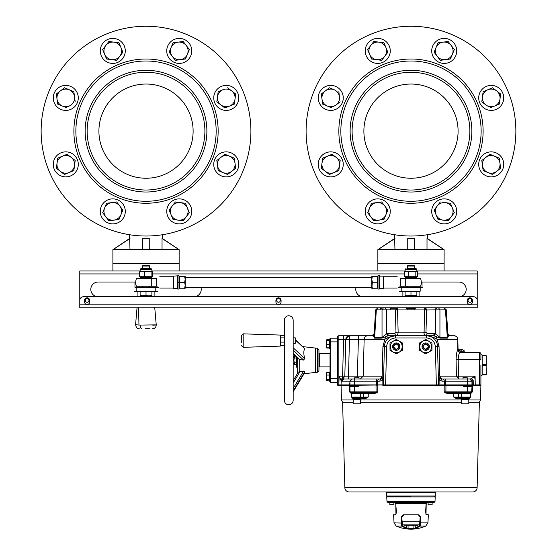 <?xml version="1.0" encoding="UTF-8"?>
<svg xmlns="http://www.w3.org/2000/svg" width="557" height="557" viewBox="0 0 557 557"><rect width="100%" height="100%" fill="white"/><g stroke="black" fill="none" stroke-linecap="round" stroke-linejoin="round"><path stroke-width="0.84" d="M477.224 300.425A3.683 3.683 0 0 0 473.547 296.742L83.453 296.742A3.683 3.683 0 0 0 79.776 300.425L79.776 307.784L477.224 307.784L477.224 300.425L477.224 304.839L79.776 304.839M459.497 296.714A7.359 7.359 0 0 0 466.181 289.048A7.359 7.359 0 0 0 458.829 282.023A7.359 7.359 0 0 1 466.181 289.048A7.359 7.359 0 0 1 459.497 296.714A0.738 0.738 0 0 0 459.344 296.742L419.08 296.742L419.08 291.227M402.885 291.227L402.885 296.742L362.628 296.742A0.738 0.738 0 0 0 362.475 296.714A7.359 7.359 0 0 1 356.014 287.544A7.359 7.359 0 0 0 362.475 296.714M194.525 296.714A7.359 7.359 0 0 0 200.986 287.544A7.359 7.359 0 0 1 194.525 296.714A0.738 0.738 0 0 0 194.372 296.742L154.115 296.742L154.115 291.227M137.92 291.227L137.92 296.742L97.656 296.742A0.738 0.738 0 0 0 97.503 296.714A7.359 7.359 0 0 1 90.819 289.048A7.359 7.359 0 0 1 98.171 282.023A7.359 7.359 0 0 0 90.819 289.048A7.359 7.359 0 0 0 97.503 296.714M467.288 300.425A2.576 2.576 0 0 1 469.864 297.849A2.576 2.576 0 0 1 472.44 300.425L472.44 301.894A2.576 2.576 0 0 1 469.864 304.47A2.576 2.576 0 0 1 467.288 301.894L467.288 300.425M275.924 301.894A2.576 2.576 0 0 0 278.5 304.47A2.576 2.576 0 0 0 281.076 301.894L281.076 300.425A2.576 2.576 0 0 0 278.5 297.849A2.576 2.576 0 0 0 275.924 300.425L275.924 301.894M84.56 301.894A2.576 2.576 0 0 0 87.136 304.47A2.576 2.576 0 0 0 89.712 301.894L89.712 300.425A2.576 2.576 0 0 0 87.136 297.849A2.576 2.576 0 0 0 84.56 300.425L84.56 301.894M280.338 300.425A1.838 1.838 0 0 1 278.5 302.263A1.838 1.838 0 0 1 276.662 300.425A1.838 1.838 0 0 1 278.5 298.587A1.838 1.838 0 0 1 280.338 300.425M471.702 300.425A1.838 1.838 0 0 1 469.864 302.263A1.838 1.838 0 0 1 468.026 300.425A1.838 1.838 0 0 1 469.864 298.587A1.838 1.838 0 0 1 471.702 300.425M88.974 300.425A1.838 1.838 0 0 1 87.136 302.263A1.838 1.838 0 0 1 85.298 300.425A1.838 1.838 0 0 1 87.136 298.587A1.838 1.838 0 0 1 88.974 300.425M416.873 270.981L477.224 270.981L477.224 301.163L477.224 273.926L417.715 273.926M79.776 301.163L79.776 270.981L140.127 270.981M151.901 270.981L405.099 270.981M371.825 282.023L372.201 282.023M377.569 282.023L378.008 282.023M421.28 282.023L458.829 282.023M98.171 282.023L135.72 282.023M178.992 282.023L179.431 282.023M399.947 286.472L399.947 287.544L398.088 287.544L422.812 287.544L420.187 287.544L422.025 287.544L422.025 282.023M420.187 287.544L420.187 291.227L399.153 291.227L401.785 291.227L401.785 287.544M134.975 282.023L134.975 287.544L157.053 287.544L157.053 286.472M134.975 287.544L136.813 287.544L136.813 291.227L155.215 291.227L155.215 287.544L158.912 287.544L157.053 287.544M136.813 291.227L134.188 291.227L136.813 291.227L136.813 287.544M157.847 291.227L155.215 291.227L157.847 291.227M394.635 234.741L394.635 238.452L377.862 249.64L377.862 263.621L444.103 263.621L377.862 263.621L377.862 270.981M394.962 249.64L394.635 238.452M427.33 234.741L427.33 238.452L444.103 249.64L407.745 249.64L407.745 238.452L414.22 238.452L407.745 238.452M414.22 249.64L414.22 238.452M427.01 249.64L427.01 238.452L443.943 249.64M407.745 249.64L377.862 249.64M444.103 249.64L444.103 270.981M378.022 249.64L394.962 238.452M343.258 97.907A12.512 12.512 0 0 0 330.747 85.388A12.512 12.512 0 0 0 318.235 97.907A12.512 12.512 0 0 0 330.747 110.418A12.512 12.512 0 0 0 343.258 97.907M503.737 97.907A12.512 12.512 0 0 0 491.225 85.388A12.512 12.512 0 0 0 478.714 97.907A12.512 12.512 0 0 0 491.225 110.418A12.512 12.512 0 0 0 503.737 97.907M482.39 97.907A8.835 8.835 0 0 0 494.602 106.067A8.835 8.835 0 0 0 496.6 90.895A8.835 8.835 0 0 0 487.841 89.747L483.135 91.696L482.466 96.751A8.835 8.835 0 0 0 482.39 97.907M499.316 104.11L489.895 108.016L499.316 104.11L500.646 94.001L492.555 87.79L487.841 89.747A8.835 8.835 0 0 0 482.466 96.751L481.798 101.806L485.85 104.911M456.733 211.382A12.512 12.512 0 0 0 444.221 198.87A12.512 12.512 0 0 0 431.71 211.382A12.512 12.512 0 0 0 444.221 223.893A12.512 12.512 0 0 0 456.733 211.382M435.386 211.382A8.835 8.835 0 0 0 436.061 214.758L438.011 219.472L443.066 220.133A8.835 8.835 0 0 0 452.381 207.998A8.835 8.835 0 0 0 435.386 211.382M437.21 205.999L440.315 201.954L434.112 210.045L436.061 214.758A8.835 8.835 0 0 0 443.066 220.133L448.12 220.802L454.331 212.711L450.432 203.291L445.37 202.623M343.258 164.378A12.512 12.512 0 0 0 330.747 151.866A12.512 12.512 0 0 0 318.235 164.378A12.512 12.512 0 0 0 330.747 176.889A12.512 12.512 0 0 0 343.258 164.378M321.911 164.378A8.835 8.835 0 0 0 325.365 171.382L329.417 174.487L334.123 172.538A8.835 8.835 0 0 0 336.122 157.366A8.835 8.835 0 0 0 327.363 156.218L322.656 158.167L321.988 163.222A8.835 8.835 0 0 0 321.911 164.378M321.835 164.378L321.319 168.277L325.365 171.382A8.835 8.835 0 0 0 334.123 172.538L338.837 170.581L340.167 160.472L332.076 154.268L327.363 156.218A8.835 8.835 0 0 0 321.988 163.222L321.835 164.378M390.262 50.903A12.512 12.512 0 0 0 377.75 38.391A12.512 12.512 0 0 0 365.232 50.903A12.512 12.512 0 0 0 377.75 63.414A12.512 12.512 0 0 0 390.262 50.903M368.915 50.903A8.835 8.835 0 0 0 369.59 54.28L371.54 58.993L376.595 59.655A8.835 8.835 0 0 0 385.91 47.519A8.835 8.835 0 0 0 378.899 42.144L373.844 41.476L370.739 45.521A8.835 8.835 0 0 0 368.915 50.903M368.191 50.903L369.59 54.28A8.835 8.835 0 0 0 376.595 59.655L381.649 60.323L387.86 52.233L383.954 42.812L378.899 42.144A8.835 8.835 0 0 0 370.739 45.521L367.634 49.566L371.54 58.993L377.827 59.822M483.114 131.139A72.132 72.132 0 0 0 410.982 59.007A72.132 72.132 0 0 0 338.851 131.139A72.132 72.132 0 0 0 410.982 203.27A72.132 72.132 0 0 0 483.114 131.139A72.132 72.132 0 0 0 410.982 59.007A72.132 72.132 0 0 0 338.851 131.139M469.864 131.139A58.882 58.882 0 0 0 410.982 72.257A58.882 58.882 0 0 0 352.101 131.139A58.882 58.882 0 0 0 410.982 190.021A58.882 58.882 0 0 0 469.864 131.139A58.882 58.882 0 0 1 410.982 190.021A58.882 58.882 0 0 1 352.101 131.139M363.881 131.139A47.108 47.108 0 0 0 410.982 178.247A47.108 47.108 0 0 0 458.091 131.139A47.108 47.108 0 0 0 410.982 84.037A47.108 47.108 0 0 0 363.881 131.139M515.866 131.139A104.883 104.883 0 0 0 410.982 26.256A104.883 104.883 0 0 0 306.099 131.139A104.883 104.883 0 0 0 410.982 236.022A104.883 104.883 0 0 0 515.866 131.139M390.262 211.382A12.512 12.512 0 0 0 377.75 198.87A12.512 12.512 0 0 0 365.232 211.382A12.512 12.512 0 0 0 377.75 223.893A12.512 12.512 0 0 0 390.262 211.382M368.915 211.382A8.835 8.835 0 0 0 370.739 216.757L373.844 220.802L378.899 220.133A8.835 8.835 0 0 0 384.755 205.999A8.835 8.835 0 0 0 376.595 202.623L371.54 203.291L369.59 207.998A8.835 8.835 0 0 0 368.915 211.382M368.191 211.382L367.634 212.711L370.739 216.757A8.835 8.835 0 0 0 378.899 220.133L383.954 219.472L387.86 210.045L381.649 201.954L376.595 202.623A8.835 8.835 0 0 0 369.59 207.998L368.191 211.382L369.59 207.998M503.737 164.378A12.512 12.512 0 0 0 491.225 151.866A12.512 12.512 0 0 0 478.714 164.378A12.512 12.512 0 0 0 491.225 176.889A12.512 12.512 0 0 0 503.737 164.378M482.39 164.378A8.835 8.835 0 0 0 482.466 165.526L483.135 170.581L487.841 172.538A8.835 8.835 0 0 0 499.977 163.222A8.835 8.835 0 0 0 494.602 156.218L489.895 154.268L485.85 157.366A8.835 8.835 0 0 0 482.39 164.378M482.313 164.378L482.466 165.526A8.835 8.835 0 0 0 487.841 172.538L492.555 174.487L500.646 168.277L499.316 158.167L494.602 156.218A8.835 8.835 0 0 0 485.85 157.366L481.798 160.472L482.313 164.378M456.733 50.903A12.512 12.512 0 0 0 444.221 38.391A12.512 12.512 0 0 0 431.71 50.903A12.512 12.512 0 0 0 444.221 63.414A12.512 12.512 0 0 0 456.733 50.903M435.386 50.903A8.835 8.835 0 0 0 437.21 56.278L440.315 60.323L445.37 59.655A8.835 8.835 0 0 0 451.226 45.521A8.835 8.835 0 0 0 443.066 42.144L438.011 42.812L436.061 47.519A8.835 8.835 0 0 0 435.386 50.903M434.662 50.903L434.112 52.233L437.21 56.278A8.835 8.835 0 0 0 445.37 59.655L450.432 58.993L454.331 49.566L448.12 41.476L443.066 42.144A8.835 8.835 0 0 0 436.061 47.519L434.662 50.903M321.911 97.907A8.835 8.835 0 0 0 321.988 99.055L322.656 104.11L327.363 106.067A8.835 8.835 0 0 0 336.122 104.911L340.167 101.806L336.122 104.911A8.835 8.835 0 0 0 339.498 96.751L338.837 91.696L339.498 96.751A8.835 8.835 0 0 0 334.123 89.747L329.417 87.79L334.123 89.747A8.835 8.835 0 0 0 321.911 97.907M325.365 90.895L329.417 87.79L321.319 94.001L321.988 99.055A8.835 8.835 0 0 0 327.363 106.067L332.076 108.016L322.656 104.11L322.148 100.288M436.061 47.519L438.011 42.812L448.12 41.476L450.85 45.033M437.21 56.278L434.112 52.233M452.145 54.851L450.432 58.993L445.37 59.655M444.758 59.738L440.315 60.323M454.331 49.566L452.618 53.709M499.316 158.167L499.901 162.609M500.061 163.842L500.646 168.277L497.095 171.006M486.338 156.99L489.895 154.268M487.271 172.301L483.135 170.581L482.466 165.526M496.6 171.382L492.555 174.487L487.841 172.538M377.207 202.539L381.649 201.954L385.507 206.988M369.987 215.775L367.634 212.711L368.003 211.82M373.844 220.802L370.739 216.757M387.86 210.045L386.147 214.187M385.91 47.519L386.384 48.668M373.844 41.476L378.287 42.06M367.634 49.566L370.739 45.521M387.86 52.233L385.131 55.784M384.755 56.278L381.649 60.323M336.122 157.366L340.167 160.472L339.582 164.914M327.363 156.218L332.076 154.268M326.353 172.141L325.365 171.382M324.877 171.006L321.319 168.277M339.498 165.526L339.338 166.759M450.432 203.291L452.145 207.427M452.381 207.998L452.855 209.147M434.112 210.045L436.834 206.494M443.066 220.133L438.011 219.472L436.298 215.329M454.331 212.711L448.12 220.802L443.685 220.217M492.555 87.79L496.6 90.895M482.466 96.751L483.135 91.696L486.7 90.22M500.646 94.001L499.977 99.055M321.988 99.055L321.835 97.907M334.694 89.983L334.123 89.747M339.582 97.364L339.498 96.751M129.67 234.741L129.67 238.452L112.897 249.64L112.897 263.621L179.138 263.621L112.897 263.621L112.897 270.981M129.99 249.64L129.67 238.452M162.365 234.741L162.365 238.452L179.138 249.64L142.78 249.64L142.78 238.452L149.255 238.452L142.78 238.452M149.255 249.64L149.255 238.452M162.038 249.64L162.038 238.452L178.978 249.64M142.78 249.64L112.897 249.64M179.138 249.64L179.138 270.981M113.057 249.64L129.99 238.452M78.286 97.907A12.512 12.512 0 0 0 65.775 85.388A12.512 12.512 0 0 0 53.263 97.907A12.512 12.512 0 0 0 65.775 110.418A12.512 12.512 0 0 0 78.286 97.907M238.765 97.907A12.512 12.512 0 0 0 226.253 85.388A12.512 12.512 0 0 0 213.742 97.907A12.512 12.512 0 0 0 226.253 110.418A12.512 12.512 0 0 0 238.765 97.907M217.425 97.907A8.835 8.835 0 0 0 220.878 104.911L224.924 108.016L229.637 106.067A8.835 8.835 0 0 0 231.635 90.895A8.835 8.835 0 0 0 222.877 89.747L218.163 91.696L217.502 96.751A8.835 8.835 0 0 0 217.425 97.907M218.163 91.696L222.877 89.747A8.835 8.835 0 0 0 217.502 96.751L216.833 101.806L220.878 104.911A8.835 8.835 0 0 0 229.637 106.067L234.344 104.11L235.681 94.001L227.583 87.79L235.681 94.001L235.012 99.055M191.768 211.382A12.512 12.512 0 0 0 179.25 198.87A12.512 12.512 0 0 0 166.738 211.382A12.512 12.512 0 0 0 179.25 223.893A12.512 12.512 0 0 0 191.768 211.382M170.421 211.382A8.835 8.835 0 0 0 171.09 214.758L173.046 219.472L178.101 220.133A8.835 8.835 0 0 0 187.41 207.998A8.835 8.835 0 0 0 180.405 202.623L175.351 201.954L172.245 205.999A8.835 8.835 0 0 0 170.421 211.382M169.69 211.382L171.09 214.758A8.835 8.835 0 0 0 178.101 220.133L183.156 220.802L189.366 212.711L185.46 203.291L180.405 202.623A8.835 8.835 0 0 0 172.245 205.999L169.14 210.045L169.69 211.382M78.286 164.378A12.512 12.512 0 0 0 65.775 151.866A12.512 12.512 0 0 0 53.263 164.378A12.512 12.512 0 0 0 65.775 176.889A12.512 12.512 0 0 0 78.286 164.378M56.946 164.378A8.835 8.835 0 0 0 60.4 171.382L64.445 174.487L69.159 172.538A8.835 8.835 0 0 0 71.15 157.366A8.835 8.835 0 0 0 62.398 156.218L57.684 158.167L57.023 163.222A8.835 8.835 0 0 0 56.946 164.378M56.87 164.378L56.354 168.277L60.4 171.382A8.835 8.835 0 0 0 69.159 172.538L73.865 170.581L75.202 160.472L67.105 154.268L62.398 156.218A8.835 8.835 0 0 0 57.023 163.222L56.87 164.378M125.29 50.903A12.512 12.512 0 0 0 112.779 38.391A12.512 12.512 0 0 0 100.267 50.903A12.512 12.512 0 0 0 112.779 63.414A12.512 12.512 0 0 0 125.29 50.903M103.95 50.903A8.835 8.835 0 0 0 104.619 54.28L106.568 58.993L111.63 59.655A8.835 8.835 0 0 0 120.939 47.519A8.835 8.835 0 0 0 113.934 42.144L108.88 41.476L105.774 45.521A8.835 8.835 0 0 0 103.95 50.903M103.219 50.903L104.619 54.28A8.835 8.835 0 0 0 111.63 59.655L116.685 60.323L122.888 52.233L118.989 42.812L113.934 42.144A8.835 8.835 0 0 0 105.774 45.521L102.669 49.566L103.219 50.903M218.149 131.139A72.132 72.132 0 0 0 146.018 59.007A72.132 72.132 0 0 0 73.886 131.139A72.132 72.132 0 0 0 146.018 203.27A72.132 72.132 0 0 0 218.149 131.139A72.132 72.132 0 0 0 146.018 59.007A72.132 72.132 0 0 0 73.886 131.139M204.899 131.139A58.882 58.882 0 0 0 146.018 72.257A58.882 58.882 0 0 0 87.136 131.139A58.882 58.882 0 0 0 146.018 190.021A58.882 58.882 0 0 0 204.899 131.139A58.882 58.882 0 0 1 146.018 190.021A58.882 58.882 0 0 1 87.136 131.139M98.909 131.139A47.108 47.108 0 0 0 146.018 178.247A47.108 47.108 0 0 0 193.119 131.139A47.108 47.108 0 0 0 146.018 84.037A47.108 47.108 0 0 0 98.909 131.139M250.901 131.139A104.883 104.883 0 0 0 146.018 26.256A104.883 104.883 0 0 0 41.134 131.139A104.883 104.883 0 0 0 146.018 236.022A104.883 104.883 0 0 0 250.901 131.139M125.29 211.382A12.512 12.512 0 0 0 112.779 198.87A12.512 12.512 0 0 0 100.267 211.382A12.512 12.512 0 0 0 112.779 223.893A12.512 12.512 0 0 0 125.29 211.382M103.95 211.382A8.835 8.835 0 0 0 105.774 216.757L108.88 220.802L113.934 220.133A8.835 8.835 0 0 0 119.79 205.999A8.835 8.835 0 0 0 111.63 202.623L106.568 203.291L104.619 207.998A8.835 8.835 0 0 0 103.95 211.382M111.63 202.623L116.685 201.954L111.63 202.623A8.835 8.835 0 0 0 104.619 207.998L102.669 212.711L105.774 216.757A8.835 8.835 0 0 0 113.934 220.133L118.989 219.472L122.888 210.045L116.685 201.954L119.79 205.999M238.765 164.378A12.512 12.512 0 0 0 226.253 151.866A12.512 12.512 0 0 0 213.742 164.378A12.512 12.512 0 0 0 226.253 176.889A12.512 12.512 0 0 0 238.765 164.378M217.425 164.378A8.835 8.835 0 0 0 217.502 165.526L218.163 170.581L222.877 172.538A8.835 8.835 0 0 0 235.012 163.222A8.835 8.835 0 0 0 229.637 156.218L224.924 154.268L220.878 157.366A8.835 8.835 0 0 0 217.425 164.378M217.348 164.378L217.502 165.526A8.835 8.835 0 0 0 222.877 172.538L227.583 174.487L235.681 168.277L234.344 158.167L229.637 156.218A8.835 8.835 0 0 0 220.878 157.366L216.833 160.472L217.348 164.378M191.768 50.903A12.512 12.512 0 0 0 179.25 38.391A12.512 12.512 0 0 0 166.738 50.903A12.512 12.512 0 0 0 179.25 63.414A12.512 12.512 0 0 0 191.768 50.903M170.421 50.903A8.835 8.835 0 0 0 172.245 56.278L175.351 60.323L180.405 59.655A8.835 8.835 0 0 0 186.261 45.521A8.835 8.835 0 0 0 178.101 42.144L173.046 42.812L171.09 47.519A8.835 8.835 0 0 0 170.421 50.903M169.69 50.903L169.14 52.233L172.245 56.278A8.835 8.835 0 0 0 180.405 59.655L185.46 58.993L189.366 49.566L183.156 41.476L178.101 42.144A8.835 8.835 0 0 0 171.09 47.519L169.14 52.233M71.15 104.911A8.835 8.835 0 0 0 74.534 96.751L75.202 101.806L74.534 96.751A8.835 8.835 0 0 0 60.4 90.895L64.445 87.79L73.865 91.696L64.445 87.79L60.4 90.895A8.835 8.835 0 0 0 57.023 99.055L57.684 104.11L67.105 108.016L57.684 104.11L57.023 99.055A8.835 8.835 0 0 0 71.15 104.911L71.644 104.535M56.354 94.001L60.4 90.895L56.354 94.001L57.023 99.055M183.156 41.476L186.261 45.521M171.326 46.948L173.046 42.812L178.101 42.144M180.405 59.655L175.351 60.323L172.621 56.772M189.366 49.566L187.646 53.709M234.344 158.167L235.012 163.222M224.924 154.268L229.059 155.981M216.833 160.472L220.384 157.749M231.635 171.382L227.583 174.487M103.219 211.382L104.619 207.998M106.526 217.738L105.774 216.757M122.888 210.045L121.175 214.187M120.939 214.758L118.989 219.472M108.88 41.476L112.702 41.984M113.934 42.144L118.989 42.812M102.669 49.566L105.398 46.015M106.568 58.993L104.855 54.851M71.15 157.366L75.202 160.472L73.865 170.581M57.099 162.609L57.684 158.167M60.4 171.382L56.354 168.277M69.159 172.538L64.445 174.487M185.46 203.291L187.41 207.998M187.646 208.576L189.366 212.711M175.351 201.954L180.405 202.623M169.509 210.936L169.14 210.045L171.869 206.494M183.156 220.802L178.713 220.217M178.101 220.133L173.046 219.472M229.059 106.303L224.924 108.016L216.833 101.806M74.534 96.751L73.865 91.696M341.135 385.256L341.163 385.256A0.738 0.738 0 0 1 341.079 384.901L341.183 380.953C341.441 379.811 341.963 379.122 342.764 378.892L344.08 379.032L341.901 381.183L341.183 380.953M364.264 339.338L358.388 339.338L358.388 335.753L349.462 335.753L349.462 339.338L345.779 339.338C346.043 337.152 347.269 335.962 349.462 335.753L338.851 335.753A1.469 1.469 0 0 0 337.382 337.229L337.382 341.866L330.392 341.866L330.392 382.346L330.023 381.977L330.023 378.663L337.382 378.663L337.382 341.866M443.978 385.256L438.101 385.653L384.142 385.653L383.404 384.901L384.407 346.503L382.924 346.503L384.859 339.338L364.153 339.338A3.683 3.683 0 0 1 367.829 335.753L358.388 335.753M353.18 402.189L342.611 402.189L344.846 487.681A4.414 4.414 0 0 0 349.26 491.984L472.705 491.984A4.414 4.414 0 0 0 477.119 487.681L479.361 402.189L480.524 399.975L480.907 385.256L479.431 385.653L480.907 384.922L480.907 365.051C480.907 351.752 480.907 351.752 480.907 365.051M435.275 492.715L386.697 492.715L386.697 496.029L435.275 496.029L435.275 492.715A0.738 0.738 0 0 1 436.006 491.984M386.697 492.715A0.738 0.738 0 0 0 385.959 491.984M386.697 496.029A0.738 0.738 0 0 0 387.428 496.767M435.275 496.029A0.738 0.738 0 0 1 434.537 496.767M461.071 397.768L459.107 397.768L460.326 397.768L460.326 398.506L469.892 398.506L469.892 397.768L459.107 397.768L458.592 397.05L470.512 397.05A0.738 0.738 0 0 1 469.781 397.768M349.712 385.256L349.921 386.363L354.336 386.363L349.921 386.363L354.336 386.363L354.482 392.615L350.806 392.615L355.359 392.615L355.533 393.333L351.516 393.333L350.388 392.49L350.806 392.615L350.068 391.898L349.712 385.256M348.369 379.032L354.649 379.032L354.649 377.827L359.063 377.827L359.063 379.032L376.428 379.032L354.426 379.032L354.426 381.183L350.012 381.183L352.219 379.032L344.08 379.032M356.856 377.458C354.482 377.458 354.482 377.458 356.856 377.458C359.23 377.458 359.23 377.458 356.856 377.458M354.336 386.363L358.423 386.363L358.416 385.256L385.611 384.922L386.614 346.565C387.282 341.357 390.22 338.489 395.442 337.96L426.523 337.96C431.745 338.489 434.69 341.357 435.351 346.565L436.354 384.922L444.465 385.256L445.565 384.901L445.565 385.256M480.907 354.008A1.469 1.469 0 0 0 479.431 352.532L479.431 359.704L480.907 359.738L480.907 354.008A1.469 1.469 0 0 0 479.431 352.532L459.998 352.532C459.059 352.95 458.453 355.338 458.188 359.704L456.086 359.704L456.399 376.163L459.01 379.032L462.902 379.032L463.271 377.458L467.316 377.827L462.902 377.827M470.999 378.76L469.948 379.032L472.058 381.183L470.289 378.997L467.316 379.032L467.316 377.827M342.611 402.189L341.448 399.975L341.065 385.256L349.455 385.256L349.629 391.898L351.432 393.333L350.068 391.898L349.921 386.363M361.639 398.485L365.817 398.485L361.639 398.485L361.639 397.768L361.639 398.506L352.073 398.506L352.073 397.768L362.858 397.768L363.38 397.05L368.24 397.05L365.336 397.768L360.901 397.768M367.049 398.046L368.233 397.057M355.359 392.615L374.367 392.615L374.75 393.333L376.128 393.075L377.82 391.898L376.435 392.929L376.072 392.413L377.82 391.898L374.367 392.615L358.353 392.615L358.179 393.333L356.856 393.326M447.222 393.333L447.605 392.615L460.702 392.615A0.738 0.522 -90 0 1 461.217 393.333L447.222 393.333L445.837 393.075L444.152 391.898L445.837 393.075L446.206 392.49L463.612 392.615L463.786 393.333L466.432 393.333L466.613 392.615L471.166 392.615L466.606 392.615M460.326 398.485L456.155 398.485L453.725 397.05L458.592 397.05L459.107 397.768L453.725 397.05L456.155 398.485L456.691 397.768M467.483 392.615L467.483 391.898L472.343 391.898L471.361 393.075L472.343 391.898L471.897 391.898L470.449 393.333L466.432 393.333M472.343 391.898L472.517 385.256L473.575 385.256L472.071 385.256L472.044 386.363L463.542 386.363L463.556 385.256L444.194 385.256L444.152 391.898L445.899 391.898L445.899 392.413L447.605 392.615L458.063 392.615L458.578 393.333L458.592 397.05M377.5 385.256L377.465 384.901L382.109 384.901L382.081 378.683L383.634 376.163L383.188 377.646M390.325 309.88L390.325 308.286L395.212 308.286L395.714 307.784M390.325 308.286L389.823 307.784M395.212 309.88L395.212 308.286M364.153 339.338L363.192 376.163L383.634 376.163L382.22 380.57L379.7 381.183L380.689 379.032L382.081 378.683M382.924 346.503L382.172 376.163L380.396 379.032M482.007 365.051C482.007 378.342 482.007 378.342 482.007 365.051C482.007 351.752 482.007 351.752 482.007 365.051M468.973 398.506L468.973 399.536L465.109 399.536M461.245 398.506L461.245 399.536L465.123 399.536L465.123 398.506M468.792 399.536L468.792 403.783L461.433 403.783L461.433 399.536M465.109 403.95C460.743 403.95 460.743 403.95 465.109 403.95C469.481 403.95 469.481 403.95 465.109 403.95M360.72 398.506L360.72 399.536L352.992 399.536L353.013 398.506M360.539 399.536L360.539 403.783L353.18 403.783L360.539 403.783M353.18 399.536L353.18 403.783M330.392 353.563L330.023 353.201L330.023 367.328L330.023 366.889L319.495 366.889L319.495 353.639L330.023 353.639M330.392 366.959L330.023 367.328L330.023 381.977L330.392 382.346L337.382 382.346L330.392 382.346M358.416 385.256L357.566 385.653L350.652 385.653L349.998 385.256M337.382 362.064L337.382 384.922L338.851 384.901L338.851 385.653L338.12 385.653L337.382 384.922L338.12 385.653L341.072 385.653M330.023 347.965L330.023 339.777L330.023 347.965M330.023 372.563L330.023 380.751L330.023 372.563M330.023 375L330.023 378.314L330.023 375M330.023 345.528L330.023 342.207L330.023 345.528M330.023 353.201L330.023 378.663M330.023 341.866L330.023 338.552L330.023 341.866M330.023 338.552L330.392 338.183L330.023 338.552M330.392 338.183L337.382 338.183L330.392 338.183L330.392 341.866M367.954 335.753L371.902 335.753L374.102 333.692L375.669 309.845L377.869 307.784M372.912 335.753L373.991 335.363M463.556 385.256L464.406 385.653L471.319 385.653L472.058 384.901L471.96 381.183L467.539 381.183L467.539 379.032L441.276 379.032L442.272 381.183L439.752 380.57L438.338 376.163L439.8 376.163L439.041 346.503L437.106 339.338C434.551 337.535 431.027 336.337 426.523 335.753L387.707 335.753L395.442 335.753L390.687 336.832M351.432 393.333L350.423 392.929L350.297 392.413L350.806 392.615L350.068 391.898L377.82 391.898L376.072 391.898L376.072 392.413M376.435 392.929L374.75 393.333L360.748 393.333L360.678 397.05L363.38 397.05L362.858 397.768L361.639 397.768L362.858 397.768M352.191 397.768L351.453 397.05L360.678 397.05A0.738 0.522 90 0 1 360.156 397.768M358.36 392.615L361.27 392.615A0.738 0.522 90 0 0 360.748 393.333L355.533 393.333M368.24 397.05L368.247 393.333L367.794 392.615L363.909 392.615L363.387 393.333L363.38 397.05L368.24 397.05L365.817 398.485M365.281 397.768L367.557 397.287M350.604 393.075L349.629 391.898M376.128 393.075L375.766 392.49M464.461 397.768L463.904 398.485M465.485 399.536L465.485 398.506M463.612 392.615L471.166 392.615L471.897 391.898L471.166 392.615L471.584 392.49L471.361 393.075L470.533 393.333M445.941 385.256L445.899 391.898L467.483 391.898L467.629 386.363L472.044 386.363L467.629 386.363L472.044 386.363L471.584 392.49M453.725 397.05L453.725 393.333L454.178 392.615M472.044 386.363L472.071 385.256L472.044 386.363M443.755 307.784L445.44 309.88L439.939 309.88L439.933 337.458L437.44 335.314L436.472 336.769L437.106 339.338L457.812 339.338A3.683 3.683 0 0 0 454.136 335.753L448.107 335.753L448.559 335.864L447.424 338.127L440.023 338.127L439.933 337.458L447.313 337.458L447.424 338.127M447.974 335.363L449.269 335.753M424.079 333.887L424.441 309.936L426.648 309.991L425.973 332.23L427.296 333.664L426.035 335.753L427.296 333.664L434.502 333.664L433.242 335.753L433.945 335.836L435.525 333.789L434.502 333.664M429.851 335.753L434.258 335.753L426.523 335.753L426.523 337.96M386.614 346.565L384.407 346.503A11.043 11.043 0 0 1 395.442 335.753C390.944 336.337 387.414 337.535 384.859 339.338L385.5 336.769L388.027 335.836L386.454 333.838M435.671 308.78L435.47 309.88L436.73 307.784L438.519 307.784L439.939 309.88L435.47 309.88L435.47 311.502M390.394 336.978L389.677 337.382M389.496 337.493L388.396 338.294M387.874 338.76L386.649 340.125M384.998 343.23L384.706 344.233M448.183 335.767L448.559 335.864M448.107 335.753L447.313 337.458L445.44 309.88M440.023 338.127L433.945 335.836M437.44 335.314L435.525 333.789L435.47 309.88L426.648 309.991M464.594 351.119L461.857 351.293L461.844 349.225L464.615 351.161M460.918 352.532L460.918 351.293L458.049 350.395M441.569 379.032L439.8 376.163L475.093 376.163L474.104 378.363M459.998 352.532L457.805 350.388L457.812 339.338L458.105 350.388L458.905 352.031M456.086 359.704C456.336 354.008 456.907 350.903 457.805 350.388M459.198 352.233L460.312 352.532A2.207 2.207 0 0 1 458.105 350.388M480.907 375.355L482.007 375.355L480.907 375.355L480.907 384.922L480.169 385.653L474.132 385.653L473.589 385.256L474.132 385.653M479.431 385.653L479.431 384.901L480.907 384.922M467.636 385.653L471.974 385.256L467.636 385.653L467.539 381.183L444.479 381.183L445.537 381.183L445.537 379.032L459.031 379.032L458.502 376.163L458.188 359.704L479.431 359.704L479.431 384.901L475.239 384.901L475.093 376.163L471.229 378.621L472.468 379.282M438.338 376.274L438.777 377.646M439.055 378.015L441.276 379.032L439.884 378.683L439.863 384.901L444.507 384.901L444.479 381.183L443.421 379.032M436.354 384.901L438.568 384.901L437.461 345.312M436.695 342.506L435.532 340.418M438.338 376.17L439.884 378.683M439.041 346.503L437.558 346.503A11.043 11.043 0 0 0 426.523 335.753A11.043 11.043 0 0 1 437.558 346.503L435.351 346.565M385.611 384.901L383.404 384.901L384.142 385.653L383.404 384.901L384.407 346.503A11.043 11.043 0 0 1 395.442 335.753L388.73 335.753L395.442 335.753L395.442 337.96M354.649 379.032L380.689 379.032L382.917 378.015M363.248 376.163L357.364 376.163L357.364 377.458M360.309 379.032L363.192 376.163M388.027 335.836L388.73 335.753L387.463 333.664L394.669 333.664L395.936 335.753C397.232 335.662 397.97 334.465 398.144 332.167L395.992 332.23L394.669 333.664L386.44 333.789L382.032 337.458L381.949 338.127L374.548 338.127L373.413 335.864L373.984 335.439M381.148 308.042L382.193 307.784L380.361 308.71L379.839 309.936L380.675 308.362M374.548 338.127L374.652 337.458L382.032 337.458L382.032 309.88L383.446 307.784M385.235 307.784L386.502 309.88L386.44 333.789M378.217 307.784L376.525 309.88L395.317 309.88L395.992 332.23L395.317 309.991L397.531 309.936L398.144 332.167L423.821 332.167C424.002 334.465 424.733 335.662 426.035 335.753M376.33 309.88L374.652 337.458L373.984 335.523L375.669 309.845M406.603 308.153L406.652 308.71L406.603 308.153M396.257 307.784L397.531 309.936L407.529 309.936L406.652 308.71M415.397 307.784L414.443 309.936L407.529 309.936M414.443 309.936L424.441 309.936L425.715 307.784L426.655 309.88M425.973 332.23L423.821 332.167M456.037 336.282L454.136 335.753M449.227 335.753L449.784 335.753M450.049 335.753L453.433 335.753M461.857 352.532L461.857 351.293L460.918 351.293L458.077 349.371M464.566 351.042L461.844 349.225L458.077 349.225M462.477 379.032L456.204 379.032M467.636 378.941L468.27 379.032M455.633 397.635L456.629 397.768M471.229 378.621L473.199 380.466L473.269 384.901L472.322 384.901L472.225 381.12L473.199 380.466L471.96 381.183L469.746 379.032L471.96 381.183L471.974 385.256L475.239 384.901L475.239 385.653L474.125 385.653M445.537 381.183L445.565 384.901L472.058 384.901L471.974 385.256L472.322 384.901L472.071 385.256M463.584 386.363L463.598 385.256M469.572 379.032L467.539 379.032M474.209 378.14L474.571 377.333M468.36 379.032L469.746 379.032L471.96 381.183L469.746 379.032M479.361 402.189L468.792 402.189M461.433 402.189L360.539 402.189M480.524 399.975L468.792 399.975M461.433 399.975L360.539 399.975M353.18 399.975L341.448 399.975M383.87 385.653L382.708 385.256M472.058 384.901L471.319 385.653L472.058 384.901M462.902 379.032L467.316 379.032M439.828 385.256L439.264 385.256M437.83 385.653L438.568 384.901L437.83 385.653L436.354 385.653L436.354 384.922L385.611 384.922L385.611 385.653M380.689 379.032L376.428 379.032L376.428 381.183L377.486 381.183L377.465 384.901L354.329 384.901L354.329 385.653L350.652 385.653L349.914 384.901L354.329 384.901L354.426 381.183L376.428 381.183L376.407 385.256M354.426 379.032L352.219 379.032M348.494 379.032L348.494 376.163L342.611 376.163L342.381 378.224L340.724 379.735L339.157 376.163L342.611 376.163L343.572 339.338L345.779 339.338L344.818 376.163L341.357 380.897M384.532 335.314L385.5 336.769L381.949 338.127M367.829 335.753L373.413 335.864M384.233 309.845L382.687 309.859M373.81 335.753L373.148 335.753M350.012 381.148L352.219 379.011M441.276 379.032L448.845 379.032M350.652 385.653L354.329 385.653L350.652 385.653L349.914 384.922L350.012 381.183L349.914 384.901L350.652 385.653L349.914 384.901M338.851 385.653L341.211 385.653L338.921 385.653L338.921 384.901L341.128 384.901M342.381 378.224L342.618 378.941M341.232 380.932L340.724 379.735M343.147 378.746L343.843 378.28M344.818 376.163L345.779 339.338M339.157 376.163L338.851 384.901L338.851 339.338L343.572 339.338L343.572 335.753M386.99 501.585L387.721 502.282L434.244 502.282L434.982 501.585L435.226 496.914L386.739 496.914L386.99 501.585L434.982 501.585M395.957 514.445L395.769 503.577L394.217 502.56L391.905 502.282M420.431 526.066L419.644 526.045L420.431 526.066L420.187 525.167L420.702 525.439L420.431 526.066L425.736 526.066A36.804 36.804 0 0 1 396.229 526.066L401.534 526.066L401.785 517.007L401.207 517.028L403.463 514.814L418.502 514.814L420.758 517.028L420.187 517.007L418.627 515.19M420.18 517.007L420.187 525.167L420.187 517.007L419.644 524.276L417.868 525.251L406.763 525.251L406.763 527.973L402.321 526.045L401.973 526.379L406.457 528.335L408.065 528.245L408.037 528.607L413.935 528.607L419.644 526.045L419.999 526.379L415.508 528.335L408.037 528.607L401.534 526.066M390.025 502.282L393.924 502.282M396.229 526.066L394.029 522.884L393.611 514.814L393.973 514.431M426.216 503.535L426.008 514.445L428.361 514.814L426.648 514.814L425.492 512.607L426.3 503.333L395.672 503.333L396.48 512.607L395.651 514.431C393.437 514.431 393.437 514.431 395.651 514.431M420.758 517.028L420.765 522.884L427.936 522.884L428.361 514.814M410.982 496.767L386.878 496.767L410.982 496.767M386.739 496.914L388.062 496.767M394.885 502.741L394.44 502.651C392.372 502.651 392.372 502.651 394.44 502.651L394.217 502.56M420.006 525.724L415.202 527.973L415.508 528.335L419.999 526.379M413.948 528.607L414.784 528.502M420.187 522.863L420.765 522.884L420.73 524.882M401.263 525.439L401.207 517.028M406.763 525.251L404.103 525.251L402.321 524.276L401.785 517.007L401.785 523.058L394.029 522.884M402.321 524.276L402.321 526.045L401.785 524.882M406.471 528.335L407.09 528.482M413.642 528.266L408.323 528.266M403.623 515.162L401.785 517.007M427.087 502.741L427.525 502.651C429.6 502.651 429.6 502.651 427.525 502.651L426.975 502.783M429.092 502.651L427.289 502.651L426.321 503.465M427.748 502.56L426.3 503.333M329.284 372.563L329.284 381.072L329.8 381.294L329.8 372.02L329.8 381.294M326.68 380.626L326.339 373.343L326.82 372.452L326.68 380.626L329.284 380.87M329.284 372.243L326.82 372.452M329.284 375.063L326.82 375.063M329.284 379.268L326.82 379.268M329.284 339.659L326.82 339.659M329.284 348.076L326.82 348.076M326.548 340.153L326.82 347.805L326.339 347.178L326.339 340.557L326.82 339.93L329.284 339.93L329.284 339.457L329.284 345.528M329.284 348.285L329.8 339.234L329.8 348.508M329.284 347.805L326.82 347.805M326.82 344.456L329.284 344.456L329.284 340.515L326.82 340.515M423.278 352.47L422.575 352.066M420.612 350.931L419.449 350.262L419.449 343.035L425.701 339.422L431.96 343.035L431.96 350.262L425.701 353.869L419.449 350.262M419.449 347.464L419.449 346.649M419.449 344.379L419.449 343.035M421.872 341.636L422.575 341.232M425.701 352.72C417.868 353.096 417.868 340.202 425.701 340.578C433.541 340.202 433.541 353.096 425.701 352.72M425.701 350.325A3.683 3.683 0 0 1 422.025 346.649A3.683 3.683 0 0 1 425.701 342.966A3.683 3.683 0 0 1 429.384 346.649A3.683 3.683 0 0 1 425.701 350.325M423.104 344.045L422.303 345.236M425.701 349.594C421.907 347.631 421.907 345.667 425.701 343.704C429.503 345.667 429.503 347.631 425.701 349.594M425.701 344.073C429.029 345.744 429.029 347.464 425.701 349.225C422.38 347.547 422.38 345.834 425.701 344.073M431.96 345.834L431.96 346.649M431.96 348.919L431.96 350.262M428.131 340.821L428.834 341.232M430.798 342.367L431.96 343.035M429.538 351.655L428.834 352.066M426.864 353.201L425.701 353.869M396.264 352.72C388.431 353.096 388.431 340.202 396.264 340.578C404.097 340.202 404.097 353.096 396.264 352.72M390.004 343.035L396.264 339.422L402.523 343.035L402.523 350.262L396.264 353.869L390.004 350.262L390.004 343.035L391.599 342.116M396.264 342.966A3.683 3.683 0 0 1 399.947 346.649A3.683 3.683 0 0 1 396.264 350.325A3.683 3.683 0 0 1 392.581 346.649A3.683 3.683 0 0 1 396.264 342.966L394.857 343.244M396.264 349.594C392.462 347.631 392.462 345.667 396.264 343.704C400.058 345.667 400.058 347.631 396.264 349.594M393.688 346.649C395.359 343.321 397.078 343.321 398.84 346.649C397.169 349.97 395.449 349.97 393.688 346.649M396.264 353.869L391.091 350.882M390.004 350.262L390.004 348.424M399.661 345.236L397.67 343.244M402.523 350.262L397.977 352.88M318.945 351.551L318.945 349.775L317.469 348.306L317.469 372.222L318.945 370.753L318.945 351.551L318.945 368.978M297.229 357.803L297.229 372.104L297.737 373.503M298.246 372.208L293.177 380.605L298.246 372.208L298.893 371.874L303.642 371.087L304.707 371.86L303.837 373.754L317.469 372.222M295.76 339.93L304.707 348.682C303.53 350.847 303.53 354.106 304.707 358.464L303.642 360.059L299.443 359.613L293.177 354.043M293.177 393.583L293.177 320.143C292.912 317.469 291.443 315.993 288.763 315.735C286.082 315.993 284.613 317.469 284.349 320.143L284.349 400.379C284.613 403.059 286.082 404.528 288.763 404.793C291.443 404.528 292.912 403.059 293.177 400.379L293.177 393.583M303.036 346.663L317.469 348.306M280.422 338.28L280.373 336.665M284.349 335.648L280.7 335.62L280.303 336.365L280.7 337.11L284.355 337.076M280.422 342.896L280.373 340.585M284.349 345.493L280.7 345.556L280.303 344.811L280.7 344.066M280.7 337.11L280.303 339.596L280.7 342.082L284.349 342.144M280.7 342.082L280.303 343.815L280.7 345.556M297.048 357.072L297.048 357.629M315.631 348.306L315.631 372.222M432.128 502.727L432.128 504.774L428.082 504.774L428.082 502.727L432.128 502.727M393.883 502.727L393.883 504.774L389.837 504.774L389.837 502.727L393.883 502.727M402.955 524.882L419.01 524.882M430.582 504.858L429.635 504.858L430.582 504.858M429.301 504.858L430.909 504.858L429.301 504.858M406.617 308.376L415.348 308.376L406.617 308.376M424.232 308.376L425.701 309.845L424.441 309.845M414.714 309.845L407.258 309.845M397.524 309.845L396.264 309.845L397.733 308.376M390.937 504.677L392.776 504.677M390.84 504.774L392.88 504.774M391.947 502.727L392.824 502.727M390.756 504.858L392.964 504.858M482.16 364.41L482.16 365.684L486.129 365.684L486.129 364.41L482.16 364.41L482.16 355.819L486.129 355.819L486.129 355.185L482.16 355.185L486.129 355.185M482.16 374.276L482.16 374.91L486.205 374.84L486.205 367.683L486.205 374.84L486.205 374.22L486.129 374.91L486.129 374.276L482.16 374.276L482.16 365.684M486.205 364.431L486.205 365.664M486.205 366.367L486.205 355.874M482.16 355.185L482.16 355.819M293.177 343.349L295.224 343.349L295.224 337.827L295.76 338.364M295.76 340.585C295.76 343.46 295.76 343.46 295.76 340.585C295.76 337.716 295.76 337.716 295.76 340.585M296.972 357.559L296.679 366.402M296.31 363.714L296.679 363.714M296.679 357.288L296.679 367.181M241.292 342.416L241.292 338.753L241.292 342.416M243.193 333.845L243.193 347.331L280.303 346.106L280.303 335.07L243.137 333.838L241.292 335.683L241.292 338.753M293.734 360.261C293.734 364.772 293.734 364.772 293.734 360.261C293.734 355.756 293.734 355.756 293.734 360.261M293.734 356.765L294.472 356.02L293.922 360.261L294.472 364.508L293.734 363.763M294.472 357.977L296.31 357.977L296.31 356.946M294.472 356.02L295.307 356.02M294.472 364.508L296.31 364.508L296.31 357.977M296.31 362.224L294.472 362.224M372.354 276.571L371.825 276.509L371.825 287.544L184.854 287.544M417.472 278.528L404.5 278.528A7.547 7.547 0 0 1 405.468 277.24L416.504 277.24A7.547 7.547 0 0 1 417.472 278.528M400.316 286.256L405.719 286.256L400.316 286.256C396.299 288.575 396.299 288.575 400.316 286.256L400.316 278.528L420.535 278.528A10.305 10.305 0 0 1 420.535 286.256L405.719 286.256L405.719 278.528M379.338 288.651L379.338 276.133L383.418 276.133L383.418 288.651L379.338 288.651L379.338 289.055L378.008 289.055L378.008 275.729L379.338 275.729L379.338 276.133M400.316 278.528C396.299 276.209 396.299 276.209 400.316 278.528L404.5 278.528M405.719 286.256L420.535 286.256M139.529 278.528A7.547 7.547 0 0 1 140.496 277.24L151.532 277.24A7.547 7.547 0 0 1 152.5 278.528L139.529 278.528M136.465 286.256L151.281 286.256L136.465 286.256A10.305 10.305 0 0 1 136.465 278.528L156.684 278.528C160.701 276.209 160.701 276.209 156.684 278.528L152.5 278.528M156.684 278.528L156.684 286.256C160.701 288.575 160.701 288.575 156.684 286.256L151.281 286.256L156.684 286.256M178.992 282.058L178.992 275.729L173.582 276.133L173.582 288.651L177.662 288.651L177.662 289.055L178.992 289.055L178.992 282.058L177.662 282.058M177.662 276.133L177.662 288.651M151.281 278.528L151.281 286.256M177.662 282.726L178.992 282.726M372.354 282.531L371.825 279.447M377.569 282.253L377.569 288.213L372.354 288.213L371.825 285.233L371.825 276.509L372.354 276.439L371.825 279.349L372.354 282.253L377.569 282.253L377.569 276.439L372.354 276.439M372.354 288.213L371.825 288.282L372.354 282.253M377.569 288.213L371.825 288.282L372.354 288.345L371.825 285.337M371.825 288.282L371.825 287.544M184.645 282.308L185.175 285.275L184.645 288.241L179.431 288.241L179.431 282.308L184.645 282.308L185.175 279.384L184.645 276.46L185.175 276.502L184.645 276.544M179.431 282.308L179.431 276.46L184.645 276.46M184.882 287.544L184.673 288.241M179.431 288.241L184.645 288.241M184.645 288.324L185.175 288.282L185.175 287.544M185.175 288.282L185.175 277.24M137.071 307.415L135.574 324.766L140.162 325.072C151.163 324.933 162.296 324.689 152.82 325.225M149.833 328.762L145.217 328.762M151.901 295.934L151.901 295.412L148.963 295.934L146.018 295.412L140.127 295.934L140.127 295.412L140.127 295.934L148.963 295.934L151.901 295.412L151.901 295.934L148.963 295.934M140.127 291.227L140.127 291.666L146.018 291.666L146.018 295.412M140.127 291.666L140.127 295.412L143.072 295.934M146.018 291.666L151.901 291.666L151.901 295.412M142.334 266.072L149.694 266.072L149.088 265.466L142.947 265.466L142.334 266.072L142.334 268.481L141.791 268.481M142.334 286.256L142.334 287.544M149.694 266.072L149.694 268.481L150.237 268.481M149.694 277.066L151.393 277.059M149.694 286.256L149.694 287.544M151.901 291.227L151.901 291.666M413.928 295.934L410.982 295.412L408.037 295.934L416.873 295.412L416.873 295.934L413.928 295.934L416.873 295.934L416.873 295.412L413.928 295.934M408.037 295.934L405.099 295.412L405.099 295.934L410.982 295.412L410.982 291.666L416.873 291.666L416.873 295.412M405.099 291.227L405.099 291.666L410.982 291.666M405.099 291.666L405.099 295.934M414.666 266.072L414.053 265.466L407.912 265.466L407.306 266.072L407.306 268.481L415.926 268.481L414.666 268.481L414.666 266.072L407.306 266.072M407.306 286.256L407.306 287.544M414.666 271.322L414.666 271.712M414.666 276.85L414.666 277.24M414.666 286.256L414.666 287.544M416.873 291.227L416.873 291.666M151.901 269.428L140.127 269.428L140.127 271.322L151.901 271.322L151.901 269.428L150.954 268.481M141.179 268.481L150.856 268.481M151.1 271.851L151.782 271.322L152.465 271.851L152.465 276.718L151.1 276.718L151.1 271.851L147.877 271.322L144.653 271.851L142.112 271.322L139.563 271.851L140.246 271.322L140.928 271.851M151.1 276.718L144.653 276.718L144.653 271.851M144.653 276.718L139.563 276.718L139.563 271.851M139.563 276.718L140.928 276.718M415.167 271.851L411.804 271.322L416.441 271.322L415.167 271.851L415.167 276.718L417.715 276.718L417.715 271.851L416.441 271.322L416.873 271.322L416.873 269.428L405.099 269.428L405.099 271.322L411.804 271.322L408.434 271.851L406.345 271.322L404.25 271.851L405.837 271.356M411.581 268.481L414.666 268.481M417.715 271.851L416.873 271.322M414.666 271.44L416.135 271.356M414.666 277.121L416.135 277.205M415.167 276.718L408.434 276.718L408.434 271.851M408.434 276.718L404.25 276.718L404.25 271.851M404.25 276.718L405.837 277.205M79.776 273.926L139.563 273.926M152.465 273.926L404.25 273.926M481.13 131.139A70.14 70.14 0 0 0 410.982 60.998A70.14 70.14 0 0 0 340.842 131.139A70.14 70.14 0 0 0 410.982 201.286A70.14 70.14 0 0 0 481.13 131.139M471.856 131.139A60.866 60.866 0 0 0 410.982 70.273A60.866 60.866 0 0 0 350.116 131.139A60.866 60.866 0 0 0 410.982 192.012A60.866 60.866 0 0 0 471.856 131.139M216.158 131.139A70.14 70.14 0 0 0 146.018 60.998A70.14 70.14 0 0 0 75.87 131.139A70.14 70.14 0 0 0 146.018 201.286A70.14 70.14 0 0 0 216.158 131.139M206.884 131.139A60.866 60.866 0 0 0 146.018 70.273A60.866 60.866 0 0 0 85.144 131.139A60.866 60.866 0 0 0 146.018 192.012A60.866 60.866 0 0 0 206.884 131.139M349.462 336.143A3.683 3.029 -43.5 0 0 347.373 337.236A3.683 3.029 136.5 0 0 346.162 339.304M344.846 487.681L477.119 487.681M350.012 381.183L349.643 384.901L341.079 384.901M351.676 379.032L349.74 381.183L341.901 381.183M338.851 335.753L338.851 339.338L337.382 339.373M444.479 381.183L442.272 381.183M376.024 385.256L376.072 391.898M377.771 385.256L377.82 391.898M463.786 393.333L461.217 393.333L461.287 397.05A0.738 0.522 -90 0 0 461.809 397.768M386.495 312.178L386.502 309.88M378.544 379.032L377.486 381.183L376.428 381.183M379.7 381.183L377.486 381.183M348.494 376.163L357.364 376.163L358.388 339.338L349.462 339.338L348.494 376.163M395.317 514.814L393.611 514.814M408.065 525.251L408.065 528.245M413.9 525.251L413.9 528.245M415.202 527.973L415.202 525.251M419.644 526.045L419.644 524.276M403.463 514.814L418.502 514.814M299.722 359.704L299.722 371.7M299.993 371.644L293.177 382.951M293.177 388.438L303.642 371.087M304.707 348.682L295.76 340.404M293.177 347.791L304.707 358.464M293.177 353.437L299.993 359.745M293.177 356.389L293.734 356.8M293.177 391.766L304.059 373.726L293.177 391.766M304.707 371.86L293.177 390.979M303.642 360.059L293.177 350.374M401.792 521.268L420.173 521.268M296.756 357.357L296.756 367.258M138.54 307.415L138.978 325.225M140.162 325.072A3.683 1.657 90 0 0 141.826 328.762M155.215 287.544L155.215 291.227M355.018 377.458L354.649 377.827M351.453 397.05L351.356 393.326L350.722 392.615M470.512 397.05L470.609 393.326L471.243 392.615M447.87 333.692L450.077 335.753M447.988 335.502L446.303 309.845L444.096 307.784M480.907 354.746L482.007 354.746M438.638 377.388L438.443 376.88M383.522 376.88L383.327 377.388M358.701 377.458L359.063 377.827M342.889 378.851L343.961 378.168M427.936 522.884L425.736 526.066M401.785 525.167L401.785 523.058M426.063 504.517L425.555 512.614M429.336 502.56L430.067 502.282M326.339 379.971L326.548 380.375M326.339 373.343L326.548 372.939M293.177 357.016L293.734 357.427M295.76 342.813L295.224 343.349M293.177 337.827L295.224 337.827M243.193 347.331L241.292 345.493M371.825 277.24L184.882 277.24M397.225 288.039L383.418 288.039M397.225 276.745L383.418 276.745M159.775 288.039L173.582 288.039M159.775 276.745L173.582 276.745M135.574 324.766C136.145 327.502 137.377 328.832 139.257 328.762M154.735 307.415L156.232 324.766C156.169 327.161 154.943 328.498 152.562 328.762M140.127 269.428L141.074 268.481M405.099 269.428L406.046 268.481M416.873 269.428L415.926 268.481"/></g></svg>
